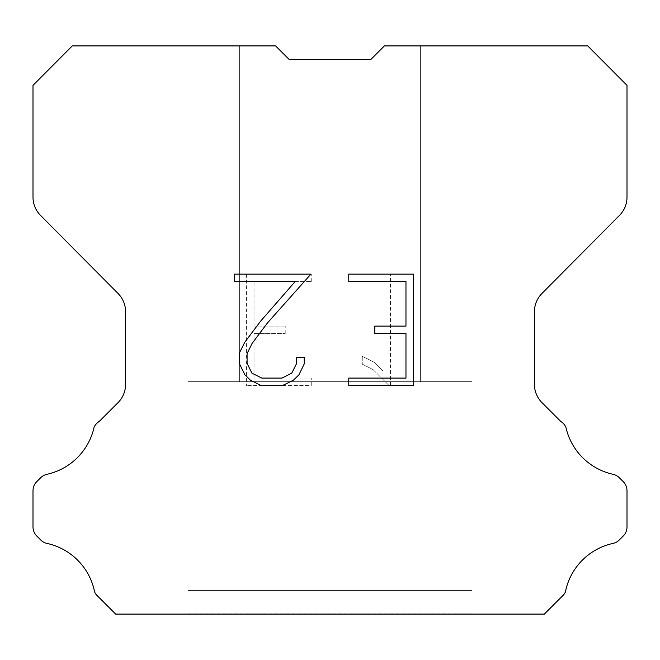 <?xml version="1.0" encoding="UTF-8"?>
<svg xmlns="http://www.w3.org/2000/svg" width="660" height="660" viewBox="0 0 660 660"><rect width="100%" height="100%" fill="white"/><g stroke="black" fill="none" stroke-linecap="round" stroke-linejoin="round"><path stroke-width="0.49" stroke-dasharray="3.3 2.47" d="M420.395 381.653L420.395 45.911L384.409 45.911L370.821 59.499L289.179 59.499L275.591 45.911L239.605 45.911L239.605 381.653L420.395 381.653L239.605 381.653L420.395 381.653L420.395 45.911L384.409 45.911L370.821 59.499L289.179 59.499L275.591 45.911L239.605 45.911L239.605 381.653L420.395 381.653L239.605 381.653L420.395 381.653L420.395 45.911L384.409 45.911L370.821 59.499L289.179 59.499L275.591 45.911L239.605 45.911L239.605 381.653L420.395 381.653L239.605 381.653L420.395 381.653L420.395 45.911L384.409 45.911L370.821 59.499L289.179 59.499L275.591 45.911L239.605 45.911L239.605 381.653L420.395 381.653L239.605 381.653L420.395 381.653L420.395 45.911L384.409 45.911L370.821 59.499L289.179 59.499L275.591 45.911L239.605 45.911L239.605 381.653L420.395 381.653L239.605 381.653L420.395 381.653L420.395 45.911L384.409 45.911L370.821 59.499L289.179 59.499L275.591 45.911L239.605 45.911L239.605 381.653L420.395 381.653L239.605 381.653L420.395 381.653L420.395 45.911L384.409 45.911L370.821 59.499L289.179 59.499L275.591 45.911L239.605 45.911L239.605 381.653L420.395 381.653L239.605 381.653L420.395 381.653L420.395 45.911L384.409 45.911L370.821 59.499L289.179 59.499L275.591 45.911L239.605 45.911L239.605 381.653L420.395 381.653L239.605 381.653L420.395 381.653L420.395 45.911L384.409 45.911L370.821 59.499L289.179 59.499L275.591 45.911L239.605 45.911L239.605 381.653L420.395 381.653L239.605 381.653L420.395 381.653L420.395 45.911L384.409 45.911L370.821 59.499L289.179 59.499L275.591 45.911L239.605 45.911L239.605 381.653L420.395 381.653L239.605 381.653L420.395 381.653L420.395 45.911L384.409 45.911L370.821 59.499L289.179 59.499L275.591 45.911L239.605 45.911L239.605 381.653L420.395 381.653L239.605 381.653L420.395 381.653L420.395 45.911L384.409 45.911L370.821 59.499L289.179 59.499L275.591 45.911L239.605 45.911L239.605 381.653L420.395 381.653L239.605 381.653L420.395 381.653L420.395 45.911L384.409 45.911L370.821 59.499L289.179 59.499L275.591 45.911L239.605 45.911L239.605 381.653L420.395 381.653L239.605 381.653L420.395 381.653L420.395 45.911L384.409 45.911L370.821 59.499L289.179 59.499L275.591 45.911L239.605 45.911L239.605 381.653L420.395 381.653L239.605 381.653L420.395 381.653L420.395 45.911L384.409 45.911L370.821 59.499L289.179 59.499L275.591 45.911L239.605 45.911L239.605 381.653L420.395 381.653L239.605 381.653L420.395 381.653L420.395 45.911L384.409 45.911L370.821 59.499L289.179 59.499L275.591 45.911L239.605 45.911L239.605 381.653L420.395 381.653L239.605 381.653L420.395 381.653L420.395 45.911L384.409 45.911L370.821 59.499L289.179 59.499L275.591 45.911L239.605 45.911L239.605 381.653L420.395 381.653L239.605 381.653L420.395 381.653L420.395 45.911L384.409 45.911L370.821 59.499L289.179 59.499L275.591 45.911L239.605 45.911L239.605 381.653L420.395 381.653L239.605 381.653L420.395 381.653L420.395 45.911L384.409 45.911L370.821 59.499L289.179 59.499L275.591 45.911L239.605 45.911L239.605 381.653L420.395 381.653L239.605 381.653L420.395 381.653L420.395 45.911L384.409 45.911L370.821 59.499L289.179 59.499L275.591 45.911L239.605 45.911L239.605 381.653L420.395 381.653L239.605 381.653L420.395 381.653L420.395 45.911L384.409 45.911L370.821 59.499L289.179 59.499L275.591 45.911L239.605 45.911L239.605 381.653L420.395 381.653L239.605 381.653L420.395 381.653L420.395 45.911L384.409 45.911L370.821 59.499L289.179 59.499L275.591 45.911L239.605 45.911L239.605 381.653L420.395 381.653L239.605 381.653L420.395 381.653L420.395 45.911L384.409 45.911L370.821 59.499L289.179 59.499L275.591 45.911L239.605 45.911L239.605 381.653L420.395 381.653L239.605 381.653L420.395 381.653L420.395 45.911L384.409 45.911L370.821 59.499L289.179 59.499L275.591 45.911L239.605 45.911L239.605 381.653L420.395 381.653L239.605 381.653L420.395 381.653L420.395 45.911L384.409 45.911L370.821 59.499L289.179 59.499L275.591 45.911L239.605 45.911L239.605 381.653L420.395 381.653L239.605 381.653L420.395 381.653L420.395 45.911L384.409 45.911L370.821 59.499L289.179 59.499L275.591 45.911L239.605 45.911L239.605 381.653L420.395 381.653L239.605 381.653L239.605 45.911L239.605 381.653L420.395 381.653L420.395 45.911L384.409 45.911L370.821 59.499L289.179 59.499L275.591 45.911L239.605 45.911L239.605 381.653L420.395 381.653L420.395 45.911L384.409 45.911L370.821 59.499L289.179 59.499L275.591 45.911L239.605 45.911L239.605 381.653L420.395 381.653L420.395 45.911L384.409 45.911L370.821 59.499L289.179 59.499L275.591 45.911L239.605 45.911L239.605 381.653L420.395 381.653L420.395 45.911L384.409 45.911L370.821 59.499L289.179 59.499L275.591 45.911L239.605 45.911L239.605 381.653L420.395 381.653L420.395 45.911L384.409 45.911L370.821 59.499L289.179 59.499L275.591 45.911L239.605 45.911L239.605 381.653L420.395 381.653L420.395 45.911L384.409 45.911L370.821 59.499L289.179 59.499L275.591 45.911L239.605 45.911L239.605 381.653L420.395 381.653L420.395 45.911L384.409 45.911L370.821 59.499L289.179 59.499L275.591 45.911L239.605 45.911L239.605 381.653L420.395 381.653L420.395 45.911L384.409 45.911L370.821 59.499L289.179 59.499L275.591 45.911L239.605 45.911L239.605 381.653L420.395 381.653L420.395 45.911L384.409 45.911L370.821 59.499L289.179 59.499L275.591 45.911L239.605 45.911L239.605 381.653L420.395 381.653L420.395 45.911L384.409 45.911L370.821 59.499L289.179 59.499L275.591 45.911L239.605 45.911L239.605 381.653L420.395 381.653L420.395 45.911L384.409 45.911L370.821 59.499L289.179 59.499L275.591 45.911L239.605 45.911L239.605 381.653L420.395 381.653L420.395 45.911L384.409 45.911L370.821 59.499L289.179 59.499L275.591 45.911L239.605 45.911L239.605 381.653L420.395 381.653L420.395 45.911L384.409 45.911L370.821 59.499L289.179 59.499L275.591 45.911L239.605 45.911L239.605 381.653L420.395 381.653L420.395 45.911L384.409 45.911L370.821 59.499L289.179 59.499L275.591 45.911L239.605 45.911L239.605 381.653L420.395 381.653L420.395 45.911L384.409 45.911L370.821 59.499L289.179 59.499L275.591 45.911L239.605 45.911L239.605 381.653L420.395 381.653L420.395 45.911L384.409 45.911L370.821 59.499L289.179 59.499L275.591 45.911L239.605 45.911L239.605 381.653L420.395 381.653L420.395 45.911L384.409 45.911L370.821 59.499L289.179 59.499L275.591 45.911L239.605 45.911L239.605 381.653L420.395 381.653L420.395 45.911L384.409 45.911L370.821 59.499L289.179 59.499L275.591 45.911L239.605 45.911L239.605 381.653L420.395 381.653L420.395 45.911L384.409 45.911L370.821 59.499L289.179 59.499L275.591 45.911L239.605 45.911L239.605 381.653L420.395 381.653L420.395 45.911L384.409 45.911L370.821 59.499L289.179 59.499L275.591 45.911L239.605 45.911L239.605 381.653L420.395 381.653L420.395 45.911L384.409 45.911L370.821 59.499L289.179 59.499L275.591 45.911L239.605 45.911L239.605 381.653L420.395 381.653L420.395 45.911L384.409 45.911L370.821 59.499L289.179 59.499L275.591 45.911L239.605 45.911L239.605 381.653L420.395 381.653L420.395 45.911L384.409 45.911L370.821 59.499L289.179 59.499L275.591 45.911L239.605 45.911L239.605 381.653L420.395 381.653L420.395 45.911L384.409 45.911L370.821 59.499L289.179 59.499L275.591 45.911L72.278 45.911L33 85.371L33 197.183A25.822 25.822 0 0 0 40.499 215.383L118.074 293.502A25.822 25.822 0 0 1 125.573 311.693L125.573 384.4A25.822 25.822 0 0 1 118.008 402.658L99.148 421.525A12.911 12.911 0 0 0 94.108 427.185A61.982 61.982 0 0 1 46.992 474.292A12.911 12.911 0 0 0 40.656 477.766L36.778 481.643A12.911 12.911 0 0 0 33 490.768L33 526.911A12.911 12.911 0 0 0 36.778 536.044L41.019 540.276A12.911 12.911 0 0 0 47.306 543.485A61.982 61.982 0 0 1 94.603 591.954A12.441 12.441 0 0 0 96.385 594.833L115.64 614.089L544.36 614.089L563.615 594.833A12.441 12.441 0 0 0 565.397 591.954A61.982 61.982 0 0 1 612.694 543.485A12.911 12.911 0 0 0 618.981 540.276L623.221 536.044A12.911 12.911 0 0 0 627 526.911L627 490.768A12.911 12.911 0 0 0 623.221 481.643L619.344 477.766A12.911 12.911 0 0 0 613.008 474.292A61.982 61.982 0 0 1 565.892 427.185A12.911 12.911 0 0 0 560.851 421.525L541.992 402.658A25.822 25.822 0 0 1 534.427 384.4L534.427 311.693A25.822 25.822 0 0 1 541.926 293.502L619.501 215.383A25.822 25.822 0 0 0 627 197.183L627 85.371L587.722 45.911L384.409 45.911L370.821 59.499L289.179 59.499L275.591 45.911L289.179 59.499L275.591 45.911L289.179 59.499L370.821 59.499L384.409 45.911L370.821 59.499L384.409 45.911L420.395 45.911L384.409 45.911L420.395 45.911L420.395 381.653L239.605 381.653M187.96 613.825L472.04 613.825M472.04 590.584L472.04 381.653L187.96 381.653L187.96 590.584L472.04 590.584L187.96 590.584L472.04 590.584L472.04 381.653L187.96 381.653L187.96 590.584L472.04 590.584L187.96 590.584L472.04 590.584L472.04 381.653L187.96 381.653L187.96 590.584L472.04 590.584L187.96 590.584L472.04 590.584L472.04 381.653L187.96 381.653L187.96 590.584L472.04 590.584L187.96 590.584L472.04 590.584L472.04 381.653L187.96 381.653L187.96 590.584L472.04 590.584L187.96 590.584L472.04 590.584L472.04 381.653L187.96 381.653L187.96 590.584L472.04 590.584L187.96 590.584L472.04 590.584L472.04 381.653L187.96 381.653L187.96 590.584L472.04 590.584L187.96 590.584L472.04 590.584L472.04 381.653L187.96 381.653L187.96 590.584L472.04 590.584L187.96 590.584L472.04 590.584L472.04 381.653L187.96 381.653L187.96 590.584L472.04 590.584L187.96 590.584L472.04 590.584L472.04 381.653L187.96 381.653L187.96 590.584L472.04 590.584L187.96 590.584L472.04 590.584L472.04 381.653L187.96 381.653L187.96 590.584L472.04 590.584L187.96 590.584L472.04 590.584L472.04 381.653L187.96 381.653L187.96 590.584L472.04 590.584L187.96 590.584L472.04 590.584L472.04 381.653L187.96 381.653L187.96 590.584L472.04 590.584L187.96 590.584L472.04 590.584L472.04 381.653L187.96 381.653L187.96 590.584L472.04 590.584L187.96 590.584L472.04 590.584L472.04 381.653L187.96 381.653L187.96 590.584L472.04 590.584L187.96 590.584L472.04 590.584L472.04 381.653L187.96 381.653L187.96 590.584L472.04 590.584L187.96 590.584L472.04 590.584L472.04 381.653L187.96 381.653L187.96 590.584L472.04 590.584L187.96 590.584L472.04 590.584L472.04 381.653L187.96 381.653L187.96 590.584L472.04 590.584L187.96 590.584L472.04 590.584L472.04 381.653L187.96 381.653L187.96 590.584L472.04 590.584L187.96 590.584L472.04 590.584L472.04 381.653L187.96 381.653L187.96 590.584L472.04 590.584L187.96 590.584L472.04 590.584L472.04 381.653L187.96 381.653L187.96 590.584L472.04 590.584L187.96 590.584L472.04 590.584L472.04 381.653L187.96 381.653L187.96 590.584L472.04 590.584L187.96 590.584L472.04 590.584L472.04 381.653L187.96 381.653L187.96 590.584L472.04 590.584L187.96 590.584L472.04 590.584L472.04 381.653L187.96 381.653L187.96 590.584L472.04 590.584L187.96 590.584L472.04 590.584L472.04 381.653L187.96 381.653L187.96 590.584L472.04 590.584L187.96 590.584L472.04 590.584L472.04 381.653L187.96 381.653L187.96 590.584L472.04 590.584L187.96 590.584L187.96 381.653L187.96 590.584L472.04 590.584L472.04 381.653L187.96 381.653L187.96 590.584L472.04 590.584L472.04 381.653L187.96 381.653L187.96 590.584L472.04 590.584L472.04 381.653L187.96 381.653L187.96 590.584L472.04 590.584L472.04 381.653L187.96 381.653L187.96 590.584L472.04 590.584L472.04 381.653L187.96 381.653L187.96 590.584L472.04 590.584L472.04 381.653L187.96 381.653L187.96 590.584L472.04 590.584L472.04 381.653L187.96 381.653L187.96 590.584L472.04 590.584L472.04 381.653L187.96 381.653L187.96 590.584L472.04 590.584L472.04 381.653L187.96 381.653L187.96 590.584L472.04 590.584L472.04 381.653L187.96 381.653L187.96 590.584L472.04 590.584L472.04 381.653L187.96 381.653L187.96 590.584L472.04 590.584L472.04 381.653L187.96 381.653L187.96 590.584L472.04 590.584L472.04 381.653L187.96 381.653L187.96 590.584L472.04 590.584L472.04 381.653L187.96 381.653L187.96 590.584L472.04 590.584L472.04 381.653L187.96 381.653L187.96 590.584L472.04 590.584L472.04 381.653L187.96 381.653L187.96 590.584L472.04 590.584L472.04 381.653L187.96 381.653L187.96 590.584L472.04 590.584L472.04 381.653L187.96 381.653L187.96 590.584L472.04 590.584L472.04 381.653L187.96 381.653L187.96 590.584L472.04 590.584L472.04 381.653L187.96 381.653L187.96 590.584L472.04 590.584L472.04 381.653L187.96 381.653L187.96 590.584L472.04 590.584L472.04 381.653L187.96 381.653L187.96 590.584L472.04 590.584L472.04 381.653L187.96 381.653L187.96 590.584L472.04 590.584L472.04 381.653L187.96 381.653L472.04 381.653L187.96 381.653L472.04 381.653L472.04 590.584L187.96 590.584M187.96 381.653L472.04 381.653M405.966 333.539L405.966 378.089L348.76 378.089L348.76 385.514L413.391 385.514L413.391 274.147L348.76 274.147L348.76 281.572L405.966 281.572L405.966 326.114L374.789 326.114L374.789 333.539L405.966 333.539M304.21 363.949L304.21 357.274L296.67 357.274L296.67 363.371L291.745 373.147L281.952 378.089L261.797 378.089L251.938 373.164L247.079 363.371L247.079 353.595L252.087 343.431L267.531 322.855L310.885 274.147L234.325 274.147L234.325 281.572L295.152 281.572L260.568 321.214L244.835 342.161L239.473 352.811L239.473 363.833L244.835 374.707L250.346 380.143L261.146 385.514L282.538 385.514L293.411 380.226L298.922 374.822L304.21 363.949M254.034 378.089L254.034 333.539L254.034 378.089L311.239 378.089L254.034 378.089M254.034 333.539L285.211 333.539L254.034 333.539M285.211 333.539L285.211 326.114L285.211 333.539M285.211 326.114L254.034 326.114L285.211 326.114M254.034 326.114L254.034 281.572L254.034 326.114M254.034 281.572L311.239 281.572L254.034 281.572M311.239 281.572L311.239 274.147L311.239 281.572M311.239 385.514L311.239 378.089L311.239 385.514L246.609 385.514L311.239 385.514M246.609 274.147L246.609 385.514L246.609 274.147L311.239 274.147L246.609 274.147M362.257 356.334L362.257 364.155L362.257 356.334L374.583 362.414L362.257 356.334M362.257 364.155L373.131 369.658L362.257 364.155M373.131 369.658L388.921 385.366L373.131 369.658M388.921 385.366L390.489 385.366L388.921 385.366M390.489 385.366L390.489 274.007L390.489 385.366M383.064 370.969L374.583 362.414L383.064 370.969L383.064 274.007L383.064 370.969M390.489 274.007L383.064 274.007L390.489 274.007M472.04 614.089L187.96 614.089M239.605 45.911L275.591 45.911L239.605 45.911L275.591 45.911L239.605 45.911L275.591 45.911L239.605 45.911L275.591 45.911L239.605 45.911L275.591 45.911L239.605 45.911L275.591 45.911L239.605 45.911L275.591 45.911L239.605 45.911L275.591 45.911L239.605 45.911L275.591 45.911L239.605 45.911L275.591 45.911L239.605 45.911L275.591 45.911L239.605 45.911L275.591 45.911L239.605 45.911L275.591 45.911L239.605 45.911L275.591 45.911L239.605 45.911L275.591 45.911L239.605 45.911L275.591 45.911L239.605 45.911L275.591 45.911L239.605 45.911L275.591 45.911L239.605 45.911L275.591 45.911L239.605 45.911L275.591 45.911L239.605 45.911L275.591 45.911L239.605 45.911L275.591 45.911L239.605 45.911L275.591 45.911L239.605 45.911L275.591 45.911L239.605 45.911L275.591 45.911L289.179 59.499M370.821 59.499L384.409 45.911L370.821 59.499L384.409 45.911L370.821 59.499L384.409 45.911L370.821 59.499L384.409 45.911L370.821 59.499L384.409 45.911L370.821 59.499L384.409 45.911L370.821 59.499L384.409 45.911L370.821 59.499L384.409 45.911L370.821 59.499L384.409 45.911L370.821 59.499L384.409 45.911L370.821 59.499L384.409 45.911L370.821 59.499L384.409 45.911L370.821 59.499L384.409 45.911L370.821 59.499L384.409 45.911L370.821 59.499L384.409 45.911L370.821 59.499L384.409 45.911L370.821 59.499L384.409 45.911L370.821 59.499L384.409 45.911L370.821 59.499L384.409 45.911L370.821 59.499L384.409 45.911L370.821 59.499L384.409 45.911L370.821 59.499L384.409 45.911L370.821 59.499L384.409 45.911L370.821 59.499L384.409 45.911L370.821 59.499L384.409 45.911L420.395 45.911"/><path stroke-width="0.99" d="M405.966 378.089L405.966 333.539L374.789 333.539L374.789 326.114L405.966 326.114L405.966 281.572L348.76 281.572L348.76 274.147L413.391 274.147L413.391 385.514L348.76 385.514L348.76 378.089L405.966 378.089M304.21 357.274L304.21 363.949L298.922 374.822L293.411 380.226L282.538 385.514L261.146 385.514L250.346 380.143L244.835 374.707L239.473 363.833L239.473 352.811L244.835 342.161L260.568 321.214L295.152 281.572L234.325 281.572L234.325 274.147L310.885 274.147L267.531 322.855L252.087 343.431L247.079 353.595L247.079 363.371L251.938 373.164L261.797 378.089L281.952 378.089L291.745 373.147L296.67 363.371L296.67 357.274L304.21 357.274M289.179 59.499L275.591 45.911L72.278 45.911L33 85.371L33 197.183A25.822 25.822 0 0 0 40.499 215.383L118.074 293.502A25.822 25.822 0 0 1 125.573 311.693L125.573 384.4A25.822 25.822 0 0 1 118.008 402.658L99.148 421.525A12.911 12.911 0 0 0 94.108 427.185A61.982 61.982 0 0 1 46.992 474.292A12.911 12.911 0 0 0 40.656 477.766L36.778 481.643A12.911 12.911 0 0 0 33 490.768L33 526.911A12.911 12.911 0 0 0 36.778 536.044L41.019 540.276A12.911 12.911 0 0 0 47.306 543.485A61.982 61.982 0 0 1 94.603 591.954A12.441 12.441 0 0 0 96.385 594.833L115.64 614.089L544.36 614.089L563.615 594.833A12.441 12.441 0 0 0 565.397 591.954A61.982 61.982 0 0 1 612.694 543.485A12.911 12.911 0 0 0 618.981 540.276L623.221 536.044A12.911 12.911 0 0 0 627 526.911L627 490.768A12.911 12.911 0 0 0 623.221 481.643L619.344 477.766A12.911 12.911 0 0 0 613.008 474.292A61.982 61.982 0 0 1 565.892 427.185A12.911 12.911 0 0 0 560.851 421.525L541.992 402.658A25.822 25.822 0 0 1 534.427 384.4L534.427 311.693A25.822 25.822 0 0 1 541.926 293.502L619.501 215.383A25.822 25.822 0 0 0 627 197.183L627 85.371L587.722 45.911L384.409 45.911L370.821 59.499L289.179 59.499L370.821 59.499"/></g></svg>
